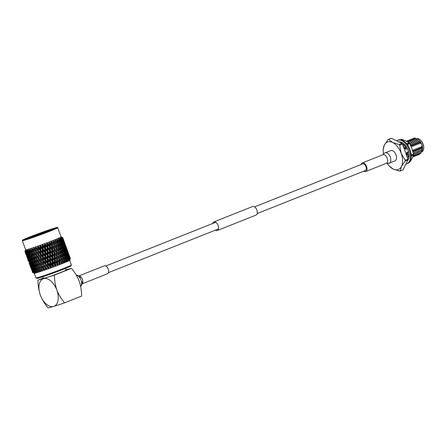 <?xml version="1.0" encoding="UTF-8"?>
<svg xmlns="http://www.w3.org/2000/svg" width="446" height="446" viewBox="0 0 446 446"><rect width="100%" height="100%" fill="white"/><g stroke="black" fill="none" stroke-linecap="round" stroke-linejoin="round"><path stroke-width="0.67" d="M254.527 206.877L362.665 163.905A3.585 2.091 68.3 0 1 365.988 166.626A3.585 2.091 68.3 0 1 365.313 170.567L257.175 213.545M212.67 223.507A4.611 2.687 68.3 0 1 213.857 221.935L252.575 206.548A4.611 2.687 68.3 0 1 256.851 210.044A4.611 2.687 68.3 0 1 255.982 215.117L217.263 230.504A4.611 2.687 68.3 0 1 215.318 230.175M213.857 221.935A4.611 2.687 68.3 0 1 218.133 225.431A4.611 2.687 68.3 0 1 217.263 230.504M396.606 140.791A12.639 7.359 68.3 0 1 397.47 140.328L398.245 140.022A12.639 7.359 68.3 0 1 409.963 149.605A12.639 7.359 68.3 0 1 407.583 163.515L406.808 163.821A12.639 7.359 68.3 0 1 405.91 164.067M397.47 140.328A12.639 7.359 68.3 0 1 409.188 149.912A12.639 7.359 68.3 0 1 406.808 163.821M408.045 160.136A10.592 6.166 68.3 0 1 407.544 160.833M409.054 154.996A10.592 6.166 68.3 0 1 408.553 159.049A10.592 6.166 68.3 0 1 408.508 159.166L407.951 160.03M407.404 148.73A10.592 6.166 68.3 0 1 408.882 153.424A10.592 6.166 68.3 0 1 408.904 153.58L409.144 155.041L407.488 154.283L408.118 151.623L408.525 151.774M398.596 142.107L399.465 141.979A10.592 6.166 68.3 0 1 402.671 142.971A10.592 6.166 68.3 0 1 402.777 143.038L403.742 143.763A10.592 6.166 68.3 0 1 406.635 147.28A10.592 6.166 68.3 0 1 406.713 147.42L407.482 148.719L405.927 149.031L407.46 148.847M399.454 141.845L399.404 142.168M400.168 142.542L400.201 142.012M402.253 143.79L401.623 142.419M403.786 143.679L402.794 144.95M402.749 145.011L403.753 144.944L404.165 144.142M405.927 149.031L405.771 145.981M408.503 151.696L408.118 151.623M409.027 156.83L408.43 156.713L408.904 157.717M408.43 156.713L407.521 157.873M410.961 153.402L411.753 154.946A12.126 7.058 -111.7 0 1 411.769 155.648L413.559 154.935A12.126 7.058 -111.7 0 0 413.542 154.232L411.976 148.708L409.618 143.495A12.126 7.058 -111.7 0 0 409.395 143.205A12.126 7.058 -111.7 0 0 409.166 142.926L407.371 143.64A12.126 7.058 -111.7 0 1 407.599 143.919A12.126 7.058 -111.7 0 1 407.822 144.209L408.241 145.987M406.234 143.233L407.371 143.64M403.964 144.532A8.268 4.811 68.3 0 1 404.5 144.922A8.268 4.811 68.3 0 1 405.765 146.165M404.561 144.978L403.953 144.549M408.831 154.896A8.268 4.811 68.3 0 1 408.765 155.654A8.268 4.811 68.3 0 1 408.608 156.446M400.363 139.732L401.238 139.386A12.126 7.058 -111.7 0 1 401.673 139.252L400.447 139.737M409.618 143.495L407.822 144.209M411.753 154.946L413.542 154.232M409.322 162.272L409.997 161.998L412.171 158.313L413.559 154.935M411.769 155.648L411.184 156.546M401.673 139.252L405.815 140.93L409.166 142.926M363.741 171.192A4.611 2.687 -111.7 0 0 365.692 171.52A4.611 2.687 -111.7 0 0 366.562 166.447A4.611 2.687 -111.7 0 0 362.286 162.952A4.611 2.687 -111.7 0 0 361.093 164.524M365.692 171.52L386.342 163.314A4.611 2.687 -111.7 0 1 386.18 163.37L389.269 163.158M388.795 163.275C390.83 162.639 391.332 160.566 390.311 157.053C389.124 154.193 387.563 152.749 385.639 152.733L385.171 152.85C384.396 152.85 382.562 155.225 383.053 154.706L383.086 154.678A4.611 2.687 -111.7 0 1 387.212 158.241A4.611 2.687 -111.7 0 1 386.342 163.314L386.426 163.281M389.313 163.136L394.944 160.9A5.547 3.228 -111.7 0 0 395.992 154.801A5.547 3.228 -111.7 0 0 390.852 150.592L385.216 152.833M420.104 139.721A6.774 3.942 68.3 0 1 420.204 139.804A6.774 3.942 68.3 0 1 423.109 144.086A6.774 3.942 68.3 0 1 423.7 148.596A6.774 3.942 68.3 0 1 423.678 148.73M421.933 151.852A7.114 4.142 -111.7 0 0 423.661 148.869A7.114 4.142 -111.7 0 0 423.042 144.13A7.114 4.142 -111.7 0 0 419.993 139.637A7.114 4.142 -111.7 0 0 416.826 138.617M421.593 150.776L421.442 146.611L422.485 148.34L422.429 150.129L422.54 149.315A7.114 4.142 -111.7 0 0 421.922 144.576A7.114 4.142 -111.7 0 0 418.872 140.077A7.114 4.142 -111.7 0 0 418.749 139.983M422.485 148.34L421.883 144.599L419.664 141.075L420.171 143.445L417.183 140.094M422.429 150.129L420.812 153.195M403.669 144.95L405.275 146.455L405.827 149.142L405.47 149.287L403.229 146.132M403.362 146.505L404.104 148.529M405.754 146.818L403.797 144.85M406.362 141.209L409.612 141.371L412.444 143.606L413.002 146.294L412.639 146.439L411.184 144.103L408.352 141.873L406.791 141.443M407.014 141.566L408.179 141.94L411.011 144.175L411.563 146.862L410.576 145.396M407.315 140.903L407.917 140.59L411.045 140.802L413.882 143.032L414.434 145.725L414.078 145.87L412.622 143.534L409.785 141.304L406.574 141.126M408.748 140.334L409.356 140.016L412.478 140.234L415.315 142.464L415.867 145.156L415.51 145.296L414.055 142.965L411.218 140.735L408.006 140.557M410.186 139.765L410.788 139.447L413.916 139.659L416.748 141.895L417.3 144.588L416.943 144.727L415.488 142.397L412.656 140.161L409.439 139.983M411.619 139.197L412.221 138.879L415.349 139.091L418.181 141.326L418.738 144.013L418.376 144.158L416.921 141.822L414.089 139.592L410.877 139.414M420.171 143.445L419.809 143.59L418.359 141.254L415.521 139.024L412.31 138.845M413.052 138.628L415.059 138.082A8.541 4.973 -111.7 0 0 413.721 138.282A8.541 4.973 -111.7 0 0 413.687 138.293M407.984 159.133L405.197 160.237A16.831 9.795 68.3 0 1 405.213 161.034L408.001 159.93A16.831 9.795 -111.7 0 0 407.984 159.133L402.47 144.064A16.831 9.795 -111.7 0 0 401.957 143.417L399.17 144.526A16.831 9.795 68.3 0 1 399.683 145.173L402.47 144.064M408.001 159.93L403 169.837L400.213 170.946A16.831 9.795 68.3 0 1 399.722 171.097L393.171 169.034L389.207 165.94M390.952 138.416L388.165 139.52A16.831 9.795 68.3 0 1 388.661 139.369L391.449 138.26A16.831 9.795 -111.7 0 0 390.952 138.416M383.181 150.23A16.831 9.795 68.3 0 1 383.181 150.163A16.831 9.795 68.3 0 1 383.164 149.432L384.374 144.989L388.165 139.52M388.661 139.369L392.625 142.464L399.17 144.526M391.449 138.26L401.957 143.417M399.683 145.173L401.149 153.218L405.197 160.237M405.213 161.034L401.422 166.503L400.213 170.946M419.335 154.433L421.08 152.716L421.637 149.443L421.085 146.751L421.442 146.611M420.16 151.345L420.009 147.18L421.637 149.443M421.464 149.51L420.907 152.783L419.246 154.467L418.582 154.634M417.896 155.002L419.647 153.285L420.204 150.012L419.653 147.319L420.009 147.18M418.727 151.913L418.577 147.749L420.204 150.012M420.032 150.079L419.474 153.352L417.813 155.035L417.149 155.202M416.464 155.57L418.214 153.853L418.772 150.581L418.214 147.894L418.577 147.749M417.294 152.482L417.138 148.317L418.772 150.581M418.593 150.653L418.036 153.926L415.717 155.777M415.031 156.139L416.776 154.422L417.333 151.155L416.781 148.462L417.138 148.317M415.856 153.056L415.705 148.886L417.333 151.155M417.161 151.222L416.603 154.494L414.942 156.178L414.284 156.345M413.598 156.708L415.343 154.996L415.901 151.724L415.349 149.031L415.705 148.886M414.423 153.625L414.273 149.46L415.901 151.724M415.728 151.791L415.17 155.063L413.509 156.747L412.845 156.914M412.812 156.942L413.91 155.565L414.468 152.292L413.916 149.6L414.273 149.46M413.174 152.638L412.84 150.029L414.468 152.292M414.295 152.359L413.737 155.632L412.857 156.836M408.553 156.73L408.737 154.851M408.558 154.773L408.385 156.769M407.187 156.953L407.298 155.141L406.741 152.448L407.103 152.309L407.705 153.357M405.67 152.878L407.298 155.141M407.12 155.208L407.07 156.635M405.827 149.142L403.195 146.043M405.743 146.489L404.277 145.223M407.254 156.474L407.103 152.309M408.687 155.905L408.809 155.258M413.002 146.294L410.013 142.943M414.434 145.725L411.446 142.374M415.867 145.156L412.879 141.806M417.3 144.588L414.317 141.231M418.738 144.013L415.75 140.663M415.059 138.082L418.041 139.414L419.664 141.075M412.478 150.168L412.84 150.029M411.563 146.862L411.206 147.007M418.872 140.077L418.041 139.414M387.228 163.414A14.79 8.613 -111.7 0 0 388.918 165.628A14.79 8.613 -111.7 0 0 393.171 169.034A14.79 8.613 -111.7 0 0 401.422 166.503A14.79 8.613 -111.7 0 0 401.149 153.218A14.79 8.613 -111.7 0 0 392.625 142.464A14.79 8.613 -111.7 0 0 384.374 144.989A14.79 8.613 -111.7 0 0 383.22 151.289A14.79 8.613 -111.7 0 0 383.515 154.065M107.319 273.822A4.27 2.486 -111.7 0 0 107.43 273.783A4.27 2.486 -111.7 0 0 108.2 268.994A4.27 2.486 -111.7 0 0 104.386 265.81A4.27 2.486 -111.7 0 0 104.28 265.849A4.27 2.486 -111.7 0 0 104.169 265.894M71.371 265.013L70.964 265.888A18.175 0.697 159.9 0 1 59.039 270.934A18.175 0.697 159.9 0 1 40.168 277.557A18.175 0.697 159.9 0 1 36.856 278.365L35.981 277.964A18.855 0.725 -20.1 0 0 39.421 277.122A18.855 0.725 -20.1 0 0 59 270.248A18.855 0.725 -20.1 0 0 71.371 265.013A18.855 0.725 -20.1 0 0 71.377 264.98L69.66 260.297M34.242 273.259L35.959 277.942A18.855 0.725 -20.1 0 0 35.981 277.964M42.855 276.704L43.457 278.36A11.958 0.457 -20.1 0 0 45.654 277.841A11.958 0.457 -20.1 0 0 58.275 273.404A11.958 0.457 -20.1 0 0 65.919 270.142L65.311 268.486M69.95 259.672L69.654 260.313A18.855 0.725 159.9 0 1 57.278 265.548A18.855 0.725 159.9 0 1 37.698 272.428A18.855 0.725 159.9 0 1 34.264 273.264L32.597 272.495A20.154 0.769 159.9 0 1 32.591 272.489L31.66 269.668M70.368 258.719A20.154 0.769 159.9 0 0 70.423 258.652L69.414 255.976L70.368 258.719L69.782 259.834L70.212 258.836L69.13 256.182L70.022 258.948L69.325 260.096L69.699 259.12L68.556 256.489L69.386 259.282L68.595 260.453L68.768 258.881L67.697 256.902L68.467 259.711L67.937 260.759L67.998 260.258L67.597 260.91L67.72 259.36L66.571 257.403L67.279 260.235L66.766 261.272L66.761 260.798L66.354 261.445L66.409 259.923L65.188 257.994L65.841 260.843L65.361 261.863L65.283 261.417L64.876 262.064L64.865 260.564L63.572 258.658L64.179 261.523L63.739 262.527L63.588 262.103L63.193 262.744L63.103 261.278L61.754 259.388L62.317 262.27L61.927 263.246L61.71 262.85L61.331 263.48L61.158 262.047L59.758 260.174L59.887 262.543L60.288 263.062L59.959 264.015L59.669 263.647L59.318 264.261L59.056 262.861L57.612 261.005L57.707 263.38L58.114 263.898L57.863 264.824L57.506 264.478L57.188 265.08L56.832 263.714L55.36 261.858L55.666 265.649L55.243 265.331L54.969 265.911L54.518 264.584L53.024 262.733L53.414 266.491L52.929 266.19L52.7 266.753L50.654 263.608L51.128 267.327L50.588 267.043L50.42 267.583L49.79 266.987L49.779 266.323L48.279 264.467L48.335 266.842L48.859 268.146L48.268 267.879L48.157 268.397L47.443 267.829L47.427 267.165L45.944 265.303L46.016 267.667L46.635 268.938L45.999 268.682L45.955 269.172L45.157 268.637L45.135 267.979L43.675 266.1L43.78 268.447L44.488 269.685L43.819 269.445L43.842 269.908L42.972 269.395L42.939 268.737L41.517 266.847L41.662 269.178L42.459 270.382L41.762 270.148L41.857 270.588L40.921 270.092L39.499 267.528L39.694 269.836L40.58 271.012L39.861 270.783L40.029 271.196L39.036 270.716L37.659 268.135L37.91 270.421L38.874 271.569L37.352 271.263L36.02 268.659L36.338 270.917L37.369 272.043L35.886 271.714A20.154 0.769 159.9 0 1 35.318 271.882L36.098 272.428L34.671 272.071A20.154 0.769 159.9 0 1 34.214 272.194L35.067 272.718L33.718 272.322A20.154 0.769 159.9 0 1 33.383 272.4L34.303 272.902L33.043 272.473A20.154 0.769 159.9 0 1 32.842 272.5L33.723 272.985L32.664 272.506A20.154 0.769 159.9 0 1 32.597 272.495M57.735 227.7C58.064 227.282 57.339 227.321 55.56 227.806C51.257 228.965 37.81 233.732 29.57 237.027A18.515 0.708 -20.1 0 0 25.918 239.418A18.515 0.708 -20.1 0 0 50.236 230.694A18.515 0.708 -20.1 0 0 53.899 228.296A18.515 0.708 -20.1 0 0 29.581 237.021L22.356 240.322L22.317 240.656A18.855 0.725 159.9 0 0 25.773 239.842A18.855 0.725 159.9 0 0 50.543 230.956A18.855 0.725 159.9 0 0 57.735 227.7L61.085 236.865A18.855 0.725 159.9 0 1 49.032 242.011A18.855 0.725 159.9 0 1 29.129 249.007A18.855 0.725 159.9 0 1 25.673 249.827L24.904 251.46A20.154 0.769 159.9 0 1 24.904 251.46L25.372 250.446L24.909 251.505L25.573 253.25L24.993 251.527A20.154 0.769 159.9 0 1 24.909 251.505M24.993 251.527L25.567 250.496L25.149 251.522L25.89 253.239L25.383 251.488A20.154 0.769 159.9 0 1 25.149 251.522M25.383 251.488L26.035 250.418L25.69 251.427L26.498 253.116L26.063 251.338A20.154 0.769 159.9 0 1 25.69 251.427M26.063 251.338L26.782 250.239L26.509 251.221L27.39 252.888L27.022 251.081A20.154 0.769 159.9 0 1 26.509 251.221M27.022 251.081L27.791 249.961L27.607 250.914L28.55 252.553L28.249 250.724A20.154 0.769 159.9 0 1 27.607 250.914M28.249 250.724L29.051 249.582L28.957 250.507L29.966 252.118L29.72 250.267A20.154 0.769 159.9 0 1 28.957 250.507M49.813 230.822A17.762 0.68 159.9 0 1 32.781 237.116A17.762 0.68 159.9 0 1 23.248 239.981A17.762 0.68 159.9 0 1 29.999 236.893A17.762 0.68 159.9 0 1 47.605 230.404A17.762 0.68 159.9 0 1 56.586 227.783A17.762 0.68 159.9 0 1 49.813 230.822M54.083 229.06A17.082 0.652 -20.1 0 0 30.612 237.417A17.082 0.652 -20.1 0 0 25.985 239.34M30.166 253.557L28.945 251.577L29.302 253.824L30.495 255.809L30.166 253.557L31.136 253.501L31.27 257.074L32.497 259.042L32.201 256.779L30.952 254.817M32.697 260.481L31.482 258.502L31.833 260.743L33.032 262.733L32.697 260.481L33.667 260.425L33.801 263.999L35.033 265.972L34.738 263.703L33.483 261.735M35.234 267.405L34.013 265.431L34.37 267.672L35.563 269.657L35.234 267.405L36.198 267.349L36.02 268.659M31.17 268.436L30.322 266.273M31.108 268.436L30.317 266.301M28.639 261.529L27.791 259.343M28.577 261.512L27.78 259.371M29.096 262.867L30.646 267.104L29.129 262.744M30.484 266.34L32.028 270.566L30.545 266.128M33.043 272.473L32.028 269.479M31.945 269.78L32.842 272.5M30.06 264.991L30.958 267.087L30.339 264.946L29.408 262.856L29.932 264.996M26.102 254.588L25.255 252.419M26.041 254.588L25.249 252.447M26.559 255.948L28.109 260.174L26.598 255.826M30.947 266.273L32.491 270.499L31.047 265.888M33.718 272.322L32.669 269.189M32.552 269.657L33.383 272.4M32.24 268.33L31.917 268.341M32.491 270.499L32.859 270.861M30.958 267.087L31.253 267.371M29.408 262.856L29.492 262.555M27.524 258.067L28.427 260.163L27.808 258.022L26.877 255.932L27.401 258.072M25.606 251.092L25.076 251.081M25.416 252.492L26.966 256.723L25.472 252.274M28.41 259.349L29.96 263.58L28.511 258.964M30.021 262.733L31.566 266.964L30.138 262.265M31.699 266.095L33.244 270.326L31.828 265.548M34.671 272.071L33.444 269.429L33.584 268.804M33.444 269.429L34.214 272.194M33.729 268.085L32.759 268.135M33.244 270.326L33.745 270.834M31.421 264.773L31.036 264.79M31.566 266.964L32.001 267.405M29.704 261.401L29.386 261.417M29.96 263.58L30.328 263.943M28.427 260.163L28.717 260.447M26.877 255.932L26.961 255.636M26.481 254.571L27.429 256.656L26.849 254.493L25.879 252.419L26.297 254.599M25.768 251.131L25.205 251.137M27.485 255.809L29.035 260.04L27.602 255.346M29.163 259.171L30.713 263.402L30.222 261.211L29.163 259.171L29.297 258.624M30.913 262.504L31.382 264.701L32.458 266.736L32.012 264.528L30.913 262.504L31.053 261.88M32.725 265.816L33.16 268.024L34.275 270.042L33.868 267.817L32.725 265.816L32.87 265.114M35.886 271.714L34.604 269.094L34.844 267.767L33.868 267.817M34.604 269.094L35.318 271.882M34.275 270.042L34.883 270.694M32.993 264.478L32.012 264.528M32.458 266.736L33.015 267.316M31.198 261.161L30.222 261.211M30.713 263.402L31.209 263.909M28.884 257.849L28.505 257.866M29.035 260.04L29.469 260.475M27.173 254.482L26.849 254.493M27.429 256.656L27.791 257.019M25.879 252.419L25.98 252.035M26.214 251.065L25.628 251.081M25.89 253.239L26.18 253.523M26.632 252.246L28.176 256.478L26.76 251.7M28.377 255.58L28.851 257.777L29.927 259.806L29.481 257.604L28.377 255.58L28.516 254.956M30.194 258.886L30.623 261.1L31.738 263.118L31.332 260.893L30.194 258.886L30.339 258.184M32.073 262.17L32.463 264.4L33.623 266.401L33.255 264.166L32.073 262.17L32.218 261.389M35.563 269.657L36.265 270.454M34.013 265.431L34.23 264.11L33.255 264.166M33.623 266.401L34.281 267.126M32.313 260.838L31.332 260.893M31.738 263.118L32.352 263.77M30.456 257.554L29.481 257.604M29.927 259.806L30.484 260.392M28.661 254.237L27.691 254.287M28.176 256.478L28.678 256.985M26.933 250.897L26.336 250.92M26.498 253.116L26.933 253.551M27.658 251.962L28.092 254.175L29.207 256.194L28.8 253.975L27.658 251.962L27.803 251.26M29.536 255.246L29.932 257.476L31.086 259.477L30.718 257.242L29.536 255.246L29.776 253.919L28.8 253.975M35.546 264.952L35.825 267.221L37.09 269.178L36.828 266.898L35.546 264.952L35.697 263.647L34.738 263.703M37.659 268.135L37.776 266.847L36.828 266.898M37.09 269.178L37.877 270.125M35.033 265.972L35.78 266.842M33.032 262.733L33.734 263.536M31.482 258.502L31.694 257.186L30.718 257.242M31.086 259.477L31.744 260.202M29.207 256.194L29.821 256.851M27.92 250.624L27.312 250.658M27.39 252.888L27.947 253.467M33.01 258.022L33.294 260.291L34.559 262.254L34.297 259.973L33.01 258.022L33.16 256.723L32.201 256.779M35.123 261.211L35.373 263.497L36.672 265.442L36.444 263.151L35.123 261.211L35.24 259.923L34.297 259.973M37.291 264.383L37.509 266.68L38.835 268.609L38.635 266.307L37.291 264.383L37.375 263.107L36.444 263.151M39.499 267.528L39.543 266.262L38.635 266.307M38.835 268.609L39.906 270.025L38.975 270.075M36.672 265.442L37.776 266.847M34.559 262.254L35.34 263.207M32.497 259.042L33.244 259.912M30.495 255.809L31.203 256.612M28.945 251.577L29.157 250.256L28.555 250.29M28.55 252.553L29.213 253.278M30.473 251.098L30.757 253.373L32.023 255.329L31.761 253.049L30.473 251.098L30.629 249.799L30.033 249.827L30.54 249.113L30.54 250.005L31.605 251.594L31.415 249.721A20.154 0.769 159.9 0 1 30.54 250.005M32.591 254.292L32.842 256.573L34.136 258.518L33.907 256.227L32.591 254.292L32.709 252.999L31.761 253.049M34.755 257.454L34.972 259.75L36.304 261.685L36.098 259.382L34.755 257.454L34.838 256.177L33.907 256.227M36.968 260.603L37.157 262.917L38.518 264.835L38.339 262.521L36.968 260.603L37.012 259.338L36.098 259.382M39.387 266.056L40.77 267.962L40.619 265.638L39.226 263.737L39.387 266.056L41.662 269.178M41.517 266.847L41.484 265.61L40.619 265.638M40.77 267.962L41.762 269.406L40.876 269.445M39.226 263.737L39.231 262.482L38.339 262.521M38.518 264.835L39.543 266.262M36.304 261.685L37.375 263.107M34.136 258.518L35.24 259.923M32.023 255.329L32.809 256.283M29.72 250.267L30.033 249.827M29.966 252.118L30.713 252.994M32.224 250.529L32.441 252.832L33.768 254.766L33.567 252.458L32.224 250.529L32.302 249.253L31.727 249.281L32.235 248.561L32.168 249.13L33.444 250.986L33.305 249.091A20.154 0.769 159.9 0 1 32.335 249.414M34.437 253.679L34.626 255.993L35.981 257.911L35.808 255.597L34.437 253.679L34.476 252.414L33.567 252.458M36.851 259.132L38.239 261.038L38.088 258.713L36.689 256.812L36.851 259.132L40.53 264.155L40.402 261.819L38.986 259.923L39.125 262.254M41.143 259.176L41.244 261.529L42.693 263.408L42.599 261.055L41.143 259.176L41.021 257.966L41.433 265.359L42.861 267.249L42.755 264.902L41.333 263.396L41.238 261.796L40.402 261.819M43.675 266.1L43.78 268.447M43.53 262.248L43.619 264.601L45.079 266.474L45.001 264.116L43.53 262.248L43.368 261.055L43.552 264.891L42.755 264.902M42.861 267.249L43.769 268.721L43.842 269.908M40.53 264.155L41.433 265.359M38.986 259.923L38.947 258.68L38.088 258.713M38.239 261.038L43.769 268.721L42.939 268.737M36.689 256.812L36.695 255.558L35.808 255.597M35.981 257.911L37.012 259.338M33.768 254.766L34.838 256.177M31.415 249.721L31.727 249.281M31.605 251.594L32.709 252.999M34.32 252.207L35.702 254.12L35.552 251.789L34.152 249.883L34.32 252.207L37.999 257.225L37.871 254.895L36.449 252.999L36.594 255.329M38.607 252.252L38.713 254.605L40.157 256.483L40.068 254.131L38.607 252.252L38.484 251.042L38.902 258.435L40.33 260.325L40.218 257.978L38.796 256.472L38.702 254.872L37.871 254.895M45.944 265.303L46.016 267.667M45.838 261.428L45.899 263.798L47.388 265.66L47.332 263.285L45.838 261.428L45.581 260.269L45.732 264.127L45.001 264.116M45.079 266.474L45.899 267.979L45.955 269.172M42.693 263.408L43.619 264.601M43.407 258.379L43.479 260.743L44.957 262.61L44.89 260.247L43.407 258.379L43.195 257.203L43.368 261.055L42.599 261.055M40.33 260.325L41.244 261.529M40.999 255.324L41.082 257.676L42.548 259.555L42.47 257.191L40.999 255.324L40.831 254.131L41.021 257.966L40.218 257.978M37.999 257.225L38.902 258.435M36.449 252.999L36.416 251.761L35.552 251.789M35.702 254.12L45.899 267.979L45.135 267.979M34.152 249.883L33.751 248.054L35.463 250.301L35.357 248.394A20.154 0.769 159.9 0 1 34.314 248.751M33.305 249.091L33.606 248.651M33.444 250.986L34.476 252.414M35.925 247.547L36.366 251.511L37.793 253.4L37.687 251.053L36.265 249.543L36.171 247.943L35.652 247.954L35.747 247.374L37.62 249.559L37.548 247.636A20.154 0.769 159.9 0 1 36.438 248.021M48.279 264.467L47.973 263.324L48.335 266.842M48.201 260.581L48.246 262.956L49.746 264.807L49.701 262.432L48.201 260.581L47.845 259.455L47.973 263.324L47.332 263.285M47.388 265.66L48.112 267.193L48.157 268.397M44.957 262.61L45.732 264.127L45.899 263.798M45.748 257.543L45.804 259.918L47.298 261.774L47.243 259.399L45.748 257.543L45.442 256.4L45.581 260.269L44.89 260.247M42.548 259.555L43.368 261.055L43.479 260.743M43.307 254.504L43.368 256.874L44.851 258.736L44.795 256.361L43.307 254.504L43.045 253.345L43.195 257.203L42.47 257.191M40.157 256.483L41.082 257.676M40.876 251.46L40.948 253.819L42.42 255.686L42.359 253.322L40.876 251.46L40.664 250.278L40.831 254.131L40.068 254.131M37.793 253.4L38.713 254.605M38.462 248.394L38.551 250.752L40.012 252.631L39.934 250.267L38.462 248.394L38.295 247.201L38.484 251.042L37.687 251.053M35.463 250.301L36.366 251.511M35.357 248.394L35.652 247.954M33.896 248.238L34.108 247.931L34.097 248.489M50.654 263.608L50.253 262.499L50.381 266.373L50.705 265.989M50.576 259.711L50.627 262.092L52.126 263.937L52.076 261.557L50.13 258.619L50.253 262.499L49.701 262.432M49.746 264.807L50.42 267.583M47.298 261.774L47.973 263.324L48.246 262.956M48.123 256.684L48.168 259.065L49.668 260.916L49.623 258.535L47.722 255.575L47.845 259.455L47.243 259.399M44.851 258.736L45.581 260.269L45.804 259.918M45.665 253.651L45.715 256.032L47.215 257.883L47.164 255.502L45.665 253.651L45.314 252.531L45.442 256.4L44.795 256.361M42.42 255.686L43.195 257.203L43.368 256.874M43.212 250.624L43.268 252.994L44.762 254.85L44.712 252.475L43.212 250.624L42.905 249.476L43.045 253.345L42.359 253.322M40.012 252.631L40.831 254.131L40.948 253.819M40.77 247.58L40.831 249.95L42.32 251.812L42.264 249.437L40.77 247.58L40.514 246.415L40.664 250.278L39.934 250.267M37.62 249.559L38.551 250.752M37.548 247.636L37.865 246.638L38.295 247.201L37.821 247.201M36.126 247.24L36.171 247.775M39.833 246.828A20.154 0.769 159.9 0 1 38.679 247.235L39.889 248.762L40.073 245.857L40.514 246.415L40.084 246.398M53.024 262.733L52.533 261.657L52.661 265.543L53.08 265.114M52.935 258.836L52.99 261.217L54.479 263.062L54.418 260.681L52.394 257.777L52.533 261.657L52.076 261.557M52.126 263.937L52.7 266.753M49.668 260.916L50.253 262.499L50.627 262.092M50.493 255.809L50.543 258.195L52.043 260.04L51.987 257.66L49.997 254.733L50.13 258.619L49.623 258.535M47.215 257.883L47.845 259.455L48.168 259.065M48.04 252.787L48.09 255.168L49.59 257.013L49.539 254.633L47.594 251.695L47.722 255.575L47.164 255.502M44.762 254.85L45.442 256.4L45.715 256.032M45.587 249.76L45.637 252.141L47.137 253.986L47.086 251.611L45.185 248.651L45.314 252.531L44.712 252.475M42.32 251.812L43.045 253.345L43.268 252.994M43.128 246.727L43.178 249.108L44.678 250.964L44.633 248.584L43.128 246.727L42.777 245.601L42.905 249.476L42.264 249.437M39.889 248.762L40.664 250.278L40.831 249.95M38.077 246.794L38.261 246.493L38.679 247.235M38.261 246.493L38.367 247.006M42.186 245.98A20.154 0.769 159.9 0 1 41.004 246.409L42.225 247.926L42.337 245.038L42.777 245.601L42.403 245.568M52.043 260.04L52.533 261.657L52.99 261.217M52.823 254.939L52.89 257.32L54.373 259.171L54.295 256.79L52.238 253.897L52.394 257.777L51.987 257.66M49.59 257.013L50.13 258.619L50.543 258.195M50.398 251.912L50.459 254.292L51.948 256.143L51.881 253.757L49.857 250.853L49.997 254.733L49.539 254.633M47.137 253.986L47.722 255.575L48.09 255.168M47.956 248.885L48.012 251.271L49.506 253.116L49.45 250.736L47.466 247.809L47.594 251.695L47.086 251.611M44.678 250.964L45.314 252.531L45.637 252.141M45.509 245.857L45.559 248.244L47.059 250.095L47.008 247.708L45.057 244.765L45.185 248.651L44.633 248.584M42.225 247.926L42.905 249.476L43.178 249.108M40.313 246.002L40.486 245.707L41.004 246.409M40.486 245.707L40.647 246.198M55.36 261.858L54.769 260.821L54.925 264.701L55.427 264.244M55.232 257.972L55.31 260.347L56.776 262.198L56.687 259.823L54.596 256.946L54.769 260.821L54.418 260.681M54.479 263.062L54.969 265.911M44.561 245.116A20.154 0.769 159.9 0 1 43.373 245.551L44.6 247.062L44.617 244.207L45.057 244.765L44.745 244.709M51.948 256.143L52.394 257.777L52.89 257.32M52.695 251.042L52.779 253.423L54.245 255.274L54.156 252.899L52.065 250.022L52.238 253.897L51.881 253.757M49.506 253.116L49.997 254.733L50.459 254.292M50.292 248.015L50.359 250.396L51.836 252.241L51.764 249.866L49.701 246.972L49.857 250.853L49.45 250.736M47.059 250.095L47.594 251.695L48.012 251.271M47.861 244.982L47.923 247.368L49.411 249.219L49.35 246.833L47.321 243.929L47.466 247.809L47.008 247.708M44.6 247.062L45.185 248.651L45.559 248.244M42.604 245.177L42.755 244.887L43.373 245.551M42.755 244.887L42.777 245.601L42.978 245.356M57.612 261.005L56.932 260.001L57.133 263.87L57.707 263.38M57.434 257.125L57.545 259.494L58.983 261.356L58.855 258.987L56.714 256.138L56.687 259.823M56.776 262.198L57.188 265.08M54.373 259.171L54.769 260.821L55.31 260.347M55.081 254.081L55.176 256.456L56.625 258.312L56.519 255.943L54.401 253.072L54.596 256.946L54.295 256.79M46.925 244.241A20.154 0.769 159.9 0 1 45.748 244.681L46.969 246.192L47.07 243.85M51.836 252.241L52.238 253.897L52.779 253.423M52.544 247.156L52.639 249.531L54.094 251.388L53.988 249.019L51.87 246.153L52.065 250.022L51.764 249.866M49.411 249.219L49.857 250.853L50.359 250.396M50.164 244.118L50.242 246.499L51.714 248.355L51.619 245.975L49.528 243.098L49.701 246.972L49.35 246.833M46.969 246.192L47.466 247.809L47.923 247.368M44.912 244.33L45.035 244.051L45.748 244.681M45.035 244.051L45.057 244.765L45.319 244.503M59.758 260.174L58.995 259.204L59.246 263.062L59.887 262.543M59.508 256.322L59.664 258.674L61.057 260.548L60.885 258.195L58.705 255.363L58.855 258.987M58.983 261.356L59.318 264.261M56.625 258.312L56.932 260.001L57.545 259.494M57.222 253.256L57.356 255.619L58.772 257.487L58.627 255.123L56.458 252.28L56.519 255.943M54.245 255.274L54.596 256.946L55.176 256.456M54.903 250.2L55.014 252.57L56.447 254.432L56.324 252.062L54.178 249.214L54.156 252.899M49.244 243.371A20.154 0.769 159.9 0 1 48.096 243.806L49.305 245.317L49.339 242.998M51.714 248.355L52.065 250.022L52.639 249.531M52.366 243.276L52.477 245.646L53.916 247.508L53.788 245.138L51.641 242.284L51.619 245.975M49.305 245.317L49.701 246.972L50.242 246.499M47.198 243.483L47.293 243.215L48.096 243.806M47.293 243.215L47.321 243.929L47.633 243.639M61.754 259.388L60.912 258.451L61.236 262.281L61.933 261.741M60.767 256.701L60.572 254.354L59.218 252.469L59.402 254.822L60.767 256.701L60.912 258.451L61.632 257.899L62.97 259.784L62.741 257.454L61.42 255.558L61.632 257.899M61.057 260.548L61.331 263.48M58.772 257.487L58.995 259.204L59.664 258.674M59.218 252.469L58.376 251.527L58.627 255.123M56.447 254.432L56.714 256.138L57.356 255.619M56.977 249.392L57.133 251.75L58.521 253.623L58.348 251.265L56.168 248.439L56.324 252.062M54.094 251.388L54.401 253.072L55.014 252.57M54.691 246.331L54.825 248.695L56.235 250.557L56.09 248.199L53.927 245.356L53.988 249.019M51.474 242.524A20.154 0.769 159.9 0 1 50.37 242.942L51.558 244.464L51.223 241.721L51.524 242.161M51.558 244.464L51.87 246.153L52.477 245.646M49.428 242.641L50.37 242.942M49.495 242.384L49.528 243.098L49.885 242.786M63.572 258.658L62.657 257.749L63.41 257.18L64.687 259.087L64.397 256.773L63.142 254.861L63.41 257.18M62.97 259.784L63.076 261.557L63.811 260.994M61.42 255.558L60.539 254.633L61.28 254.069L62.591 255.971L62.328 253.64L61.041 251.734L61.28 254.069M58.521 253.623L58.705 255.363L59.402 254.822M58.354 251.265L59.095 250.97L60.433 252.865L60.21 250.524L58.889 248.634L59.095 250.97M56.235 250.557L56.458 252.28L57.133 251.75M56.687 245.545L56.871 247.892L58.231 249.771L58.036 247.43L55.845 244.603L56.09 248.199M53.916 247.508L54.178 249.214L54.825 248.695M54.44 242.468L54.596 244.826L55.99 246.699L55.817 244.347L53.637 241.509L53.788 245.138M53.581 241.704A20.154 0.769 159.9 0 1 52.544 242.106L53.704 243.633L53.587 241.358L53.225 240.94L53.587 241.358M51.569 241.821L52.544 242.106M51.602 241.576L51.641 242.284L52.043 241.961M65.188 257.994L64.207 257.108L64.982 256.528L66.192 258.457L65.83 256.166L64.642 254.231L64.982 256.528M64.687 259.087L64.726 260.882L65.49 260.308M63.142 254.861L62.195 253.958L62.958 253.384L64.202 255.302L63.878 252.999L62.652 251.07L62.958 253.384M62.591 255.971L62.657 257.749M61.041 251.734L60.121 250.825L60.879 250.251L62.156 252.163L61.866 249.844L60.606 247.931L60.879 250.251M60.433 252.865L60.539 254.633M58.889 248.634L58.008 247.708L58.744 247.145L60.054 249.041L59.797 246.716L58.504 244.815L58.744 247.145M58.231 249.771L58.376 251.527M55.99 246.699L56.168 248.439L56.871 247.892M55.822 244.363L56.564 244.051L57.902 245.941L57.673 243.605L56.352 241.704L56.564 244.051M53.704 243.633L53.927 245.356L54.596 244.826M55.538 240.929A20.154 0.769 159.9 0 1 54.585 241.308L55.7 242.847L55.488 240.606L55.075 240.21L56.452 240.567L57.517 242.117L57.311 240.216A20.154 0.769 159.9 0 1 56.452 240.567M66.571 257.403L65.534 256.545L66.32 255.954L67.446 257.911L67.006 255.647L65.902 253.685L66.32 255.954M66.761 260.798L66.17 260.28L66.95 259.695M66.192 258.457L66.17 259.539M64.642 254.231L63.633 253.356L64.414 252.77L65.584 254.716L65.183 252.436L64.034 250.479L64.414 252.77M64.202 255.302L64.202 256.467M62.652 251.07L61.671 250.184L62.451 249.604L63.655 251.533L63.293 249.242L62.111 247.301L62.451 249.604M62.156 252.163L62.195 253.958M60.606 247.931L59.658 247.034L60.427 246.46L61.665 248.377L61.342 246.075L60.121 244.146L60.427 246.46M60.054 249.041L60.121 250.825M58.504 244.815L57.59 243.901L58.342 243.332L59.625 245.239L59.329 242.925L58.075 241.007L58.342 243.332M57.902 245.941L58.008 247.708M56.352 241.704L55.471 240.779L55.928 240.427M55.7 242.847L55.845 244.603M53.581 241.041L54.585 241.308M53.576 240.801L53.637 241.509L54.066 241.169M67.697 256.902L67.179 256.5M67.998 260.258L67.374 259.756L68.154 259.159M67.446 257.911L67.407 258.819M65.902 253.685L65.328 253.228M65.584 254.716L65.551 255.709M64.034 250.479L63.003 249.621L63.784 249.03L64.915 250.986L64.475 248.723L63.365 246.755L63.784 249.03M63.655 251.533L63.639 252.62M62.111 247.301L61.102 246.432L61.883 245.846L63.048 247.786L62.652 245.512L61.503 243.561L61.883 245.846M61.665 248.377L61.665 249.543M60.121 244.146L59.14 243.26L59.915 242.68L61.124 244.614L60.762 242.317L59.574 240.377L59.915 242.68M59.625 245.239L59.658 247.034M58.075 241.007L57.121 240.11L58.119 239.881L59.134 241.453L58.866 239.569A20.154 0.769 159.9 0 1 58.119 239.881M57.311 240.216L56.748 239.53L57.595 239.747M57.517 242.117L57.59 243.901M65.166 249.977L65.623 252.241L66.716 254.209L66.231 251.962L64.642 249.576M66.9 253.228L67.396 255.469L68.444 257.454L67.92 255.218L66.432 252.882M68.556 256.489L68.154 256.199M68.784 258.964L69.102 258.725M68.444 257.454L68.394 258.184M66.621 256.06L67.396 255.469M66.716 254.209L66.666 255.034M64.843 252.832L65.623 252.241M64.915 250.986L64.871 251.901M63.365 246.755L62.791 246.304M63.048 247.786L63.014 248.784M61.503 243.561L60.466 242.696L61.253 242.106L62.384 244.062L61.938 241.799L60.834 239.831L61.253 242.106M61.124 244.614L61.102 245.696M59.574 240.377L58.565 239.502L59.563 239.273L60.517 240.862L60.188 239A20.154 0.769 159.9 0 1 59.563 239.273M58.866 239.569L58.209 238.922L59.05 239.14M59.134 241.453L59.134 242.618M62.635 243.053L63.092 245.317L64.179 247.285L63.7 245.038L62.111 242.657M64.363 246.298L64.86 248.545L65.913 250.529L65.384 248.294L63.901 245.952M66.025 249.57L67.575 253.802L67.006 251.577L65.623 249.275M67.614 252.865L69.163 257.091L68.55 254.889L67.279 252.626M69.163 257.091L69.113 257.626M67.575 253.802L67.524 254.432M66.248 252.04L66.566 251.8M65.913 250.529L65.857 251.26M64.085 249.136L64.86 248.545M64.179 247.285L64.129 248.104M62.306 245.908L63.092 245.317M62.384 244.062L62.34 244.977M60.834 239.831L60.26 239.374M60.188 239L59.641 238.298L60.756 238.749L61.648 240.361L61.253 238.521A20.154 0.769 159.9 0 1 60.756 238.749M60.517 240.862L60.483 241.86M61.827 239.374L62.328 241.62L63.377 243.605L62.853 241.37L61.364 239.028M63.494 242.646L65.038 246.872L64.469 244.653L63.087 242.356M65.083 245.936L66.627 250.167L66.014 247.965L64.742 245.701M66.599 249.258L68.149 253.49L66.326 249.069M68.043 252.609L69.593 256.835L67.848 252.469M69.593 256.835L69.559 257.152M68.149 253.49L68.104 253.919M66.627 250.167L66.582 250.702M65.038 246.872L64.988 247.508M63.717 245.116L64.034 244.876M63.377 243.605L63.326 244.336M61.554 242.211L62.328 241.62M61.253 238.521L60.572 237.869L61.682 238.315L62.507 239.948L62.044 238.131A20.154 0.769 159.9 0 1 61.682 238.315M61.648 240.361L61.598 241.18M59.775 238.978L60.255 238.61M62.546 239.011L64.096 243.248L63.483 241.041L62.206 238.772M64.062 242.334L65.612 246.566L63.795 242.15M65.506 245.679L67.056 249.911L65.311 245.545M66.878 249.052L68.428 253.283L66.755 248.968M68.177 252.458L69.721 256.684L68.132 252.43M69.715 256.723L70.412 258.613M67.056 249.911L67.028 250.228M65.612 246.566L65.573 246.989M64.096 243.248L64.051 243.784M62.044 238.131L61.135 237.584L62.328 237.98L63.076 239.641L62.54 237.846A20.154 0.769 159.9 0 1 62.328 237.98M62.507 239.948L62.451 240.584M60.728 238.538L61.202 238.17M62.975 238.755L64.525 242.986L62.774 238.621M64.347 242.133L65.891 246.359L64.224 242.05M65.64 245.529L67.19 249.76L65.601 245.501M67.184 249.799L68.149 252.442M64.525 242.986L64.492 243.304M62.54 237.846L61.57 237.328L62.685 237.746L63.36 239.435L62.747 237.668A20.154 0.769 159.9 0 1 62.685 237.746M63.076 239.641L63.037 240.071M61.42 238.192L61.877 237.824M63.103 238.604L64.653 242.836L63.064 238.577M64.653 242.875L65.612 245.512M62.747 237.668L61.721 237.172L62.741 237.623L63.081 238.588M61.827 237.947L62.262 237.584M61.085 236.854L62.73 237.618A20.154 0.769 159.9 0 1 62.73 237.618A20.154 0.769 159.9 0 1 62.741 237.623M61.955 237.802L62.356 237.45M56.854 264.378A20.154 0.769 159.9 0 1 55.839 264.762M59.084 263.53A20.154 0.769 159.9 0 1 58.114 263.898M61.202 262.711A20.154 0.769 159.9 0 1 60.288 263.062M63.159 261.936A20.154 0.769 159.9 0 1 62.317 262.27M64.938 261.217A20.154 0.769 159.9 0 1 64.179 261.523M66.504 260.564A20.154 0.769 159.9 0 1 65.841 260.843M67.831 259.996A20.154 0.769 159.9 0 1 67.279 260.235M68.901 259.511A20.154 0.769 159.9 0 1 68.467 259.711M69.699 259.12A20.154 0.769 159.9 0 1 69.386 259.282M32.664 272.506L31.627 269.791M37.352 271.263A20.154 0.769 159.9 0 1 36.678 271.475M39.036 270.716A20.154 0.769 159.9 0 1 38.272 270.967M40.921 270.092A20.154 0.769 159.9 0 1 40.073 270.376M42.972 269.395A20.154 0.769 159.9 0 1 42.052 269.707M45.157 268.637A20.154 0.769 159.9 0 1 44.182 268.977M47.443 267.829A20.154 0.769 159.9 0 1 46.429 268.191M49.79 266.987A20.154 0.769 159.9 0 1 48.753 267.36M52.171 266.123A20.154 0.769 159.9 0 1 51.123 266.507M54.535 265.247A20.154 0.769 159.9 0 1 53.498 265.632M64.592 302.862C61.347 299.054 58.761 294.784 56.843 290.045C55.237 285.15 54.44 280.166 54.434 275.098L37.932 280.16C37.938 285.228 38.741 290.207 40.341 295.101C42.258 299.84 44.845 304.116 48.09 307.918L53.671 306.452A14.79 8.613 68.3 0 1 40.341 295.101A14.79 8.613 68.3 0 1 43.513 278.694A14.79 8.613 68.3 0 1 56.843 290.045A14.79 8.613 68.3 0 1 53.671 306.452L64.592 302.862L81.601 296.105C81.596 291.009 80.793 286.025 79.193 281.158C77.264 276.397 74.677 272.127 71.444 268.341L54.434 275.098M37.932 280.16L43.334 278.014M71.444 268.341L65.863 269.808M52.929 266.19L52.661 265.543L52.154 265.454M50.588 267.043L50.381 266.373L49.779 266.323M48.268 267.879L48.112 267.193L47.427 267.165M45.999 268.682L45.899 267.979L46.635 268.938M43.819 269.445L43.769 268.721L44.488 269.685M41.762 270.148L41.762 269.406L42.459 270.382M39.861 270.783L39.906 270.025M38.144 271.341L38.228 270.571L37.269 270.627M36.644 271.809L36.762 271.034L35.786 271.084M35.524 271.402L34.548 271.452M33.952 271.692L33.573 271.714M65.283 261.417L64.726 260.882M63.588 262.103L63.076 261.557M61.71 262.85L61.158 262.047M59.669 263.647L59.056 262.861M57.506 264.478L56.832 263.714M55.243 265.331L54.518 264.584M51.223 241.721L53.068 244.196M49.093 242.535L55.605 251.126M46.88 243.365L58.142 258.056M44.617 244.207L59.959 264.015M42.337 245.038L57.863 264.824M40.073 245.857L55.666 265.649M37.865 246.638L53.414 266.491M35.747 247.374L51.128 267.327M33.751 248.054L48.859 268.146M80.603 286.248A6.149 3.579 -111.7 0 0 80.916 279.815A6.149 3.579 -111.7 0 0 76.311 275.204M81.529 284.074A4.27 2.486 -111.7 0 0 81.546 284.069C81.367 285.055 82.599 281.682 82.187 281.811L81.562 285.317L80.626 286.36M82.125 283.706A4.27 2.486 -111.7 0 0 82.354 279.157A4.27 2.486 -111.7 0 0 79.065 276.002M218.456 228.932L108.434 272.651M215.803 222.264L105.786 265.983M383.22 151.289L383.181 150.163M388.918 165.628L389.52 166.313M386.492 163.258L388.293 163.426M362.286 162.952L382.936 154.745M78.373 276.141C77.771 275.533 80.815 277.234 80.414 277.334L77.537 275.215L76.244 275.093M104.28 265.849L78.942 275.912M22.317 240.656L25.673 249.827M107.43 273.783L82.097 283.851"/></g></svg>

